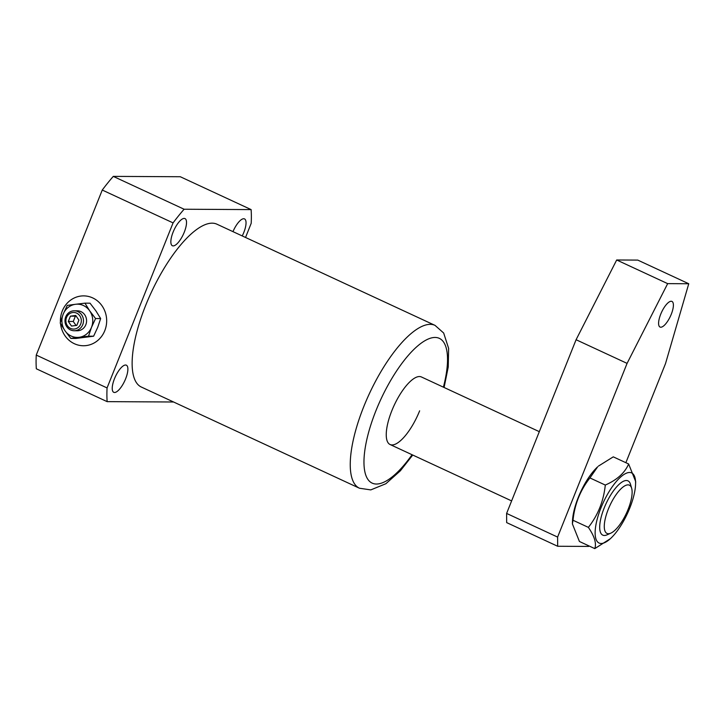 <?xml version="1.0" encoding="UTF-8"?>
<svg xmlns="http://www.w3.org/2000/svg" width="725" height="725" viewBox="0 0 725 725"><rect width="100%" height="100%" fill="white"/><g stroke="black" fill="none" stroke-linecap="round" stroke-linejoin="round"><path stroke-width="1.09" d="M92.691 297.912A24.94 23.137 -89.7 0 0 83.665 295.882A24.94 23.137 -89.7 0 0 60.429 322.217A24.94 23.137 -89.7 0 1 62.287 310.962A24.94 23.137 -89.7 0 1 83.665 295.882L83.665 295.882A24.94 23.137 -89.7 0 1 104.781 330.673A24.94 23.137 -89.7 0 1 83.402 345.752A24.94 23.137 -89.7 0 0 106.176 325.915A24.94 23.137 -89.7 0 0 92.691 297.912M60.547 323.658A24.94 23.137 -89.7 0 0 74.376 343.722A24.94 23.137 -89.7 0 0 83.402 345.752L83.402 345.752A24.94 23.137 -89.7 0 1 60.547 323.658M539.318 431.665L421.415 376.964A37.238 12.787 114.9 0 0 391.853 410.676A37.238 12.787 114.9 0 0 390.077 444.525A37.238 12.787 114.9 0 0 419.639 410.821M184.268 232.19A14.962 5.138 114.9 0 0 184.984 218.587A14.962 5.138 114.9 0 0 173.103 232.136A14.962 5.138 114.9 0 0 172.387 245.739A14.962 5.138 114.9 0 0 184.268 232.19M125.633 378.785A14.962 5.138 114.9 0 0 126.349 365.183A14.962 5.138 114.9 0 0 114.477 378.731A14.962 5.138 114.9 0 0 113.762 392.325A14.962 5.138 114.9 0 0 125.633 378.785M242.241 235.942A14.962 5.138 114.9 0 0 243.79 232.507A14.962 5.138 114.9 0 0 244.506 218.905A14.962 5.138 114.9 0 0 232.97 231.637M145.653 305.442A89.764 30.822 114.9 0 0 141.357 387.05L359.473 488.233A89.764 30.822 -65.1 0 1 363.769 406.625A89.764 30.822 -65.1 0 1 435.027 325.371L216.911 224.188A89.764 30.822 114.9 0 0 145.653 305.442M107.146 401.641L36.332 368.789A137.977 47.37 -65.1 0 1 36.25 355.078L102.261 190.041A137.977 47.37 -65.1 0 1 113.29 176.383L180.298 176.737L251.113 209.597L184.105 209.235A137.977 47.37 114.9 0 0 173.076 222.892L107.064 387.929A137.977 47.37 114.9 0 0 107.146 401.641L173.565 401.994M245.539 237.465L251.194 223.309A137.977 47.37 114.9 0 0 251.113 209.597M184.105 209.235L113.29 176.383M102.261 190.041L173.076 222.892M107.064 387.929L36.25 355.078M607.033 533.446A26.598 9.135 114.9 0 0 610.803 533.165A26.598 9.135 114.9 0 0 626.482 513.146A26.598 9.135 114.9 0 0 631.647 488.251A26.598 9.135 114.9 0 0 629.354 485.161A26.598 9.135 114.9 0 0 609.87 505.561A26.598 9.135 114.9 0 0 607.033 533.446M610.803 533.165L607.052 534.832A29.924 10.277 -65.1 0 1 602.81 535.15A29.924 10.277 -65.1 0 1 606.018 503.721A29.924 10.277 -65.1 0 1 627.923 480.829A29.924 10.277 -65.1 0 1 627.959 480.847A29.924 10.277 -65.1 0 1 630.496 484.3L631.647 488.251M660.72 314.206A14.128 4.848 114.9 0 0 660.049 327.057A14.128 4.848 114.9 0 0 671.268 314.26A14.128 4.848 114.9 0 0 671.939 301.419A14.128 4.848 114.9 0 0 660.72 314.206M625.874 462.695L665.523 363.578L688.75 283.747L667.671 283.638L627.08 363.379L557.607 537.08L557.661 546.26L588.664 546.423L589.044 545.952M557.661 546.26L506.666 522.607L506.612 513.427L557.607 537.08M688.75 283.747L637.764 260.094L616.685 259.985L576.085 339.726L506.612 513.427M667.671 283.638L616.685 259.985M627.08 363.379L576.085 339.726M629.563 472.483A38.652 13.268 -65.1 0 1 635.571 484.391A38.652 13.268 -65.1 0 1 610.396 538.666A38.652 13.268 -65.1 0 1 601.161 543.487A38.652 13.268 -65.1 0 1 600.952 507.917A38.652 13.268 -65.1 0 1 629.563 472.483M572.388 523.885L573.013 520.251C574.644 504.337 580.29 490.227 589.933 477.929L597.672 466.8A38.652 13.268 -65.1 0 0 572.487 521.076L572.388 523.885L579.429 541.484L594.79 548.617L610.396 538.666M635.571 484.391L635.68 481.572L628.638 463.982C624.868 472.836 617.084 479.868 605.293 485.061C603.626 501.057 597.98 515.158 588.374 527.374C594.491 536.292 596.63 543.369 594.79 548.617M589.933 477.929L605.293 485.061M573.013 520.251L588.374 527.374M598.442 466.093L613.278 456.85L628.638 463.982M66.528 317.487A8.31 7.712 -89.7 0 0 70.561 328.407A8.31 7.712 -89.7 0 0 80.693 324.057A8.31 7.712 -89.7 0 0 76.669 313.137A8.31 7.712 -89.7 0 0 66.528 317.487M82.732 324.709A9.978 9.253 90.3 0 1 74.177 330.745A9.978 9.253 90.3 0 1 65.73 316.825A9.978 9.253 90.3 0 1 74.285 310.798A9.978 9.253 90.3 0 1 82.732 324.709M74.177 330.745L77.276 330.763A9.978 9.253 -89.7 0 0 85.831 324.728A9.978 9.253 -89.7 0 0 77.385 310.817L74.285 310.798M84.943 303.159L90.036 303.186L95.908 310.88L100.666 318.574L97.694 327.392L93.616 336.201L75.926 338.448L70.832 338.421L79.125 337.297A16.621 15.424 90.3 0 1 64.96 330.727A16.621 15.424 90.3 0 1 63.166 314.215A16.621 15.424 90.3 0 1 75.536 304.282A16.621 15.424 90.3 0 1 89.701 310.853A16.621 15.424 90.3 0 1 91.495 327.356A16.621 15.424 90.3 0 1 79.125 337.297L88.523 336.173L91.495 327.356L95.573 318.547L89.701 310.853L84.943 303.159L75.536 304.282L67.253 305.406L63.166 314.215L60.193 323.033L64.96 330.727L70.832 338.421M68.304 321.438L71.494 326.06L76.805 325.38L78.916 320.097L75.726 315.475L70.425 316.154L68.304 321.438L73.261 321.465L76.043 325.48M95.573 318.547L100.666 318.574M88.523 336.173L93.616 336.201M76.143 316.082L75.382 316.182L73.261 321.465M75.382 316.182L70.425 316.154M443.401 387.159A79.795 27.396 114.9 0 0 429.78 338.421A79.795 27.396 114.9 0 0 375.985 410.586A79.795 27.396 114.9 0 0 368.545 480.258A79.795 27.396 114.9 0 0 412.054 454.72M359.473 488.233L370.792 489.901L385.872 483.729L400.363 470.806L412.743 455.037M444.09 387.485L448.24 366.995L448.621 348.372L443.673 333.029L435.027 325.371M511.623 500.912L390.077 444.525"/></g></svg>
